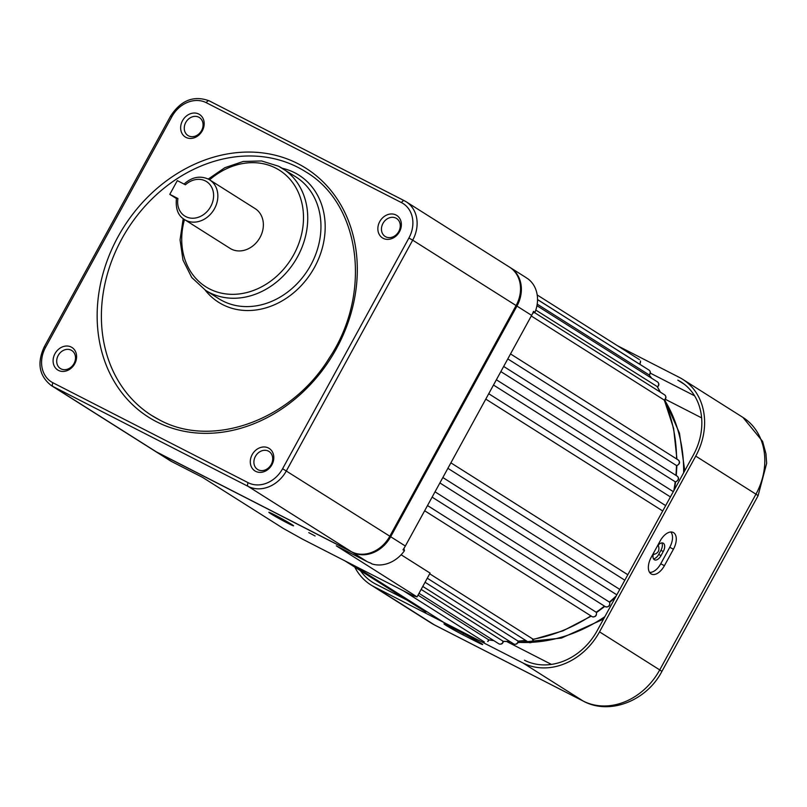 <?xml version="1.0" encoding="UTF-8"?>
<svg xmlns="http://www.w3.org/2000/svg" width="807" height="807" viewBox="0 0 807 807"><rect width="100%" height="100%" fill="white"/><g stroke="black" fill="none" stroke-linecap="round" stroke-linejoin="round"><path stroke-width="1.21" d="M658.058 545.29L658.341 545.431C659.884 550.465 658.23 553.481 653.388 554.49L653.509 554.56M537.533 299.548L639.114 363.917M537.2 304.138L649.1 374.892A3.137 2.603 -57.7 0 0 649.131 370.171A3.137 2.603 -57.7 0 0 648.959 370.07M535.798 310.08L656.999 386.442M531.288 316.001L664.141 400.01A3.137 2.603 -57.7 0 0 664.665 394.875A3.137 2.603 -57.7 0 0 664.504 394.784M507.795 358.913L676.72 465.669C679.877 464.035 680.382 462.139 678.243 459.98A3.137 2.603 -57.7 0 0 678.072 459.889M500.854 371.593L675.388 481.9C678.879 480.256 679.494 478.359 677.224 476.191A3.137 2.603 -57.7 0 0 677.053 476.1M432.118 497.142L605.543 606.793C608.992 607.167 610.314 605.633 609.497 602.173L609.366 602.062A162.933 135.586 -57.7 0 0 616.205 595.949M424.653 510.76L592.257 616.73C595.516 617.173 596.887 615.731 596.363 612.382L596.212 612.241A162.933 135.586 -57.7 0 0 604.433 606.107M429.697 573.797L533.175 639.235L532.479 639.558L533.175 639.235A162.933 135.586 -57.7 0 0 590.855 615.862M425.057 582.271L518.124 641.131A162.933 135.586 -57.7 0 0 525.629 640.395M502.65 641.313L503.235 641.323A162.933 135.586 -57.7 0 0 509.762 641.444M418.016 595.132L488.669 639.81A162.933 135.586 -57.7 0 0 493.652 640.526M308.768 532.63L315.103 535.999L308.768 532.63M270.759 513.706A14.102 0.595 -151.3 0 0 284.518 521.514A14.102 0.595 -151.3 0 0 293.587 525.831A14.102 0.595 -151.3 0 0 291.67 524.409A14.102 0.595 -151.3 0 0 277.911 516.611A14.102 0.595 -151.3 0 0 268.852 512.284A14.102 0.595 -151.3 0 0 270.759 513.706M155.045 451.133A31.332 26.076 -57.7 0 0 155.469 451.406A31.332 26.076 -57.7 0 0 157.173 452.384L352.397 552.311A31.332 26.076 -57.7 0 0 390.669 536.746L516.944 306.085A31.332 26.076 -57.7 0 0 510.448 267.712A31.332 26.076 -57.7 0 0 510.024 267.45M421.143 589.413L503.235 641.323A3.137 2.603 -57.7 0 1 499.029 643.915A3.137 2.603 -57.7 0 1 498.857 643.815L499.069 643.936C501.258 644.591 502.721 643.764 503.437 641.444L509.984 641.585M155.469 451.406L170.146 460.696A31.332 26.076 -57.7 0 0 171.861 461.665L202.658 477.431L283.418 528.504L302.383 539.086L412.77 595.596L417.048 596.898L430.081 573.091L401.119 554.772M427.508 505.555L596.212 612.241A3.137 2.603 -57.7 0 1 595.546 615.852A3.137 2.603 -57.7 0 1 592.217 616.709A3.137 2.603 -57.7 0 1 592.045 616.609M435.023 491.816L609.366 602.062A3.137 2.603 -57.7 0 1 608.942 605.795A3.137 2.603 -57.7 0 1 605.502 606.773A3.137 2.603 -57.7 0 1 605.331 606.672M442.851 477.532L619.786 589.413M450.891 462.845L627.826 574.725M485.794 399.102L662.729 510.982M493.491 385.04L670.425 496.92M403.964 548.357L404.458 550.717L402.986 549.789A31.332 26.076 -57.7 0 0 405.346 546.026L531.631 315.376A31.332 26.076 -57.7 0 0 533.518 311.371L534.991 312.299L532.721 313.227M534.991 312.299A31.332 26.076 122.3 0 0 528.03 278.909L526.557 277.981A31.332 26.076 -57.7 0 0 525.135 276.993L510.448 267.712M417.048 596.898L336.287 545.835L367.074 561.591A31.332 26.076 -57.7 0 0 370.514 563.004L371.987 563.932A31.332 26.076 122.3 0 0 404.458 550.717M654.134 551.968A7.051 3.894 117.1 0 0 654.497 559.816A7.051 3.894 117.1 0 0 661.014 555.63L663.263 551.514A7.051 3.894 117.1 0 0 663.344 543.242A7.051 3.894 117.1 0 0 663.172 543.151A7.051 3.894 117.1 0 0 656.948 546.833M673.593 532.67A14.102 7.798 117.1 0 0 672.836 532.297A14.102 7.798 117.1 0 0 660.217 540.851L651.199 557.324A14.102 7.798 117.1 0 0 650.997 573.827A14.102 7.798 117.1 0 0 664.413 565.687L673.442 549.204A14.102 7.798 117.1 0 0 673.593 532.67M480.73 643.118A14.102 0.595 -151.3 0 0 463.662 633.586L449.721 626.444A14.102 0.595 -151.3 0 0 443.961 623.851A14.102 0.595 -151.3 0 0 450.215 627.876A14.102 0.595 -151.3 0 0 462.936 634.806L476.876 641.938A14.102 0.595 -151.3 0 0 482.636 644.531A14.102 0.595 -151.3 0 0 480.73 643.118M354.777 567.089A62.664 52.152 -57.7 0 0 370.827 584.893A62.664 52.152 -57.7 0 0 374.246 586.84L522.986 662.981A62.664 52.152 -57.7 0 0 599.53 631.851L695.745 456.116A62.664 52.152 -57.7 0 0 682.752 379.361A62.664 52.152 -57.7 0 0 679.333 377.404L617.577 345.789M524.489 660.227A59.536 49.54 -57.7 0 0 597.2 630.66L693.415 454.926A59.536 49.54 -57.7 0 0 681.078 382.004A59.536 49.54 -57.7 0 0 677.83 380.147L684.154 384.152M360.467 570.69A59.536 49.54 -57.7 0 0 372.501 582.24A59.536 49.54 -57.7 0 0 375.749 584.097L414.859 604.12M661.831 542.919A7.051 3.894 -62.9 0 1 660.943 550.324L658.683 554.439A7.051 3.894 -62.9 0 1 653.519 558.858M649.554 572.345A13.689 7.566 117.1 0 0 660.741 563.78L669.76 547.297A13.689 7.566 117.1 0 0 670.799 531.995M71.238 347.06A13.316 11.086 -57.7 0 0 54.977 353.678A13.316 11.086 -57.7 0 0 58.467 370.403A13.316 11.086 -57.7 0 0 74.728 363.786A13.316 11.086 -57.7 0 0 71.238 347.06M71.208 350.188A10.652 8.867 -57.7 0 0 58.397 355.13A10.652 8.867 -57.7 0 0 60.404 368.527A10.652 8.867 -57.7 0 0 60.989 368.86A10.652 8.867 -57.7 0 0 73.8 363.917A10.652 8.867 -57.7 0 0 71.793 350.52A10.652 8.867 -57.7 0 0 71.208 350.188M268.438 448.006A13.316 11.086 -57.7 0 0 252.177 454.613A13.316 11.086 -57.7 0 0 255.658 471.338A13.316 11.086 -57.7 0 0 271.929 464.731A13.316 11.086 -57.7 0 0 268.438 448.006M268.408 451.123A10.652 8.867 -57.7 0 0 255.597 456.066A10.652 8.867 -57.7 0 0 257.604 469.462A10.652 8.867 -57.7 0 0 258.19 469.795A10.652 8.867 -57.7 0 0 271.001 464.852A10.652 8.867 -57.7 0 0 268.993 451.456A10.652 8.867 -57.7 0 0 268.408 451.123M396.005 215.005A13.316 11.086 -57.7 0 0 379.734 221.622A13.316 11.086 -57.7 0 0 383.224 238.347A13.316 11.086 -57.7 0 0 399.485 231.73A13.316 11.086 -57.7 0 0 396.005 215.005M395.975 218.132A10.652 8.867 -57.7 0 0 383.154 223.075A10.652 8.867 -57.7 0 0 385.171 236.471A10.652 8.867 -57.7 0 0 385.746 236.804A10.652 8.867 -57.7 0 0 398.567 231.861A10.652 8.867 -57.7 0 0 396.55 218.465A10.652 8.867 -57.7 0 0 395.975 218.132M198.804 114.069A13.316 11.086 -57.7 0 0 182.533 120.677A13.316 11.086 -57.7 0 0 186.024 137.412A13.316 11.086 -57.7 0 0 202.295 130.795A13.316 11.086 -57.7 0 0 198.804 114.069M198.774 117.186A10.652 8.867 -57.7 0 0 185.963 122.129A10.652 8.867 -57.7 0 0 187.97 135.526A10.652 8.867 -57.7 0 0 188.556 135.858A10.652 8.867 -57.7 0 0 201.367 130.926A10.652 8.867 -57.7 0 0 199.359 117.519A10.652 8.867 -57.7 0 0 198.774 117.186M176.904 198.169L177.923 198.512A20.367 16.947 -57.7 0 0 185.852 216.639A20.367 16.947 -57.7 0 0 210.728 206.521A20.367 16.947 -57.7 0 0 205.402 180.939A20.367 16.947 -57.7 0 0 185.439 184.783L177.308 180.627L169.793 194.356L177.923 198.512M151.676 415.454L159.473 419.902C212.201 448.823 291.176 420.336 329.286 358.005C372.34 293.556 360.679 204.11 305.732 171.82A144.13 119.94 -57.7 0 0 297.854 167.321A144.13 119.94 -57.7 0 0 124.49 234.181A144.13 119.94 -57.7 0 0 151.676 415.454A144.13 119.94 -57.7 0 0 159.393 419.862M184.531 219.575L230.056 248.364A23.504 19.56 -57.7 0 0 231.337 249.101A23.504 19.56 -57.7 0 0 259.602 238.196A23.504 19.56 -57.7 0 0 255.173 208.64L209.649 179.86A23.504 19.56 122.3 0 1 214.087 209.406A23.504 19.56 122.3 0 1 185.822 220.311A23.504 19.56 122.3 0 1 184.531 219.575C178.004 215.762 175.321 208.529 176.501 197.876M408.897 238.045A28.195 23.464 -57.7 0 0 401.513 202.628L206.289 102.701A28.195 23.464 -57.7 0 0 171.851 116.712L45.565 347.363A28.195 23.464 -57.7 0 0 52.949 382.78L248.173 482.707A28.195 23.464 -57.7 0 0 282.611 468.706L408.897 238.045L412.69 240.163L286.404 470.824A31.332 26.076 122.3 0 1 248.132 486.379L52.919 386.462A31.332 26.076 122.3 0 1 51.204 385.484L154.621 450.871A31.332 26.076 -57.7 0 0 156.326 451.849L351.539 551.776A31.332 26.076 -57.7 0 0 389.821 536.211L516.097 305.55A31.332 26.076 -57.7 0 0 509.6 267.178L406.193 201.79A31.332 26.076 122.3 0 1 412.69 240.163L516.097 305.55M169.793 194.356L176.37 198.512M640.546 361.072L639.82 364.26A162.933 135.586 -57.7 0 0 639.618 364.098A3.137 2.603 -57.7 0 0 640.415 361.001M651.542 378.15A162.933 135.586 -57.7 0 0 649.1 374.892M660.237 392.071A162.933 135.586 -57.7 0 0 657.302 386.906A3.137 2.603 -57.7 0 0 657.574 381.973A3.137 2.603 -57.7 0 0 657.402 381.872M676.589 458.931A162.933 135.586 -57.7 0 0 664.141 400.01M675.903 475.353A162.933 135.586 -57.7 0 0 676.498 465.599A3.137 2.603 -57.7 0 0 679.181 463.147A3.137 2.603 -57.7 0 0 678.243 459.98L510.518 353.93M673.805 490.737A162.933 135.586 -57.7 0 0 675.187 481.829A3.137 2.603 -57.7 0 0 678.112 479.509A3.137 2.603 -57.7 0 0 677.224 476.191L503.669 366.449M533.356 639.396C532.913 642.079 531.44 643.108 528.938 642.473L528.736 642.352A3.137 2.603 -57.7 0 0 528.898 642.453A3.137 2.603 -57.7 0 0 531.722 642.069A3.137 2.603 -57.7 0 0 533.175 639.235M525.892 640.566L518.316 641.283C517.721 643.774 516.258 644.702 513.908 644.057L513.706 643.936A3.137 2.603 -57.7 0 0 513.867 644.036A3.137 2.603 -57.7 0 0 518.124 641.131M518.064 642.311A154.308 128.414 -57.7 0 0 528.878 642.443M531.752 642.311A154.308 128.414 -57.7 0 0 604.857 616.689M683.65 472.761A154.308 128.414 -57.7 0 0 664.534 400.01M157.173 452.384L171.861 461.665M352.397 552.311L367.074 561.591M390.669 536.746L405.346 546.026M516.944 306.085L531.631 315.376M487.71 641.404A3.137 2.603 -57.7 0 0 488.669 639.81M522.986 662.981L583.189 701.051A62.664 52.152 -57.7 0 0 659.733 669.921L755.947 494.187A62.664 52.152 -57.7 0 0 742.954 417.431L762.585 441.338L765.944 453.705L766.65 463.369L758.066 495.76A15.666 0.656 -151.3 0 0 755.947 494.187L695.745 456.116M599.53 631.851L659.733 669.921A15.666 0.656 28.7 0 1 661.851 671.495L758.066 495.76M370.827 584.893L431.029 622.964A62.664 52.152 -57.7 0 0 434.448 624.911L583.189 701.051A15.666 8.665 117.1 0 0 583.562 701.263C610.142 715.557 646.871 700.405 661.851 671.495M374.246 586.84L434.448 624.911A15.666 8.665 117.1 0 0 434.832 625.132L431.029 622.964M650.351 373.157L694.575 395.803M506.796 641.565L551.423 664.403M701.626 417.875L665.281 399.263M463.551 633.535L462.936 634.806M477.31 641.061L476.876 641.938M660.741 563.78L664.413 565.687M669.76 547.297L673.442 549.204M658.683 554.439L661.014 555.63M660.943 550.324L663.263 551.514M208.367 179.124A23.504 19.56 122.3 0 1 209.649 179.86L208.297 179.083C199.813 175.422 191.723 177.106 184.016 184.137M297.884 163.65A147.257 122.553 122.3 0 1 336.458 348.614A147.257 122.553 122.3 0 1 156.578 421.758A147.257 122.553 122.3 0 1 118.004 236.794A147.257 122.553 122.3 0 1 297.884 163.65M278.657 166.272A72.065 59.97 122.3 0 1 282.601 168.522A72.065 59.97 122.3 0 1 296.189 259.158A72.065 59.97 122.3 0 1 209.507 292.588A72.065 59.97 122.3 0 1 205.573 290.338L218.788 298.701A72.065 59.97 -57.7 0 0 222.722 300.94A72.065 59.97 -57.7 0 0 309.404 267.51A72.065 59.97 -57.7 0 0 295.816 176.874L278.586 166.232L261.599 160.956L243.179 161.471L224.891 167.685L208.246 179.053M184.48 219.544A68.928 57.368 -57.7 0 0 209.538 288.916A68.928 57.368 -57.7 0 0 293.738 254.669A68.928 57.368 -57.7 0 0 275.691 168.088A68.928 57.368 -57.7 0 0 209.598 179.82M282.168 168.249A75.202 62.583 122.3 0 1 294.848 172.819A75.202 62.583 122.3 0 1 314.538 267.268A75.202 62.583 122.3 0 1 222.692 304.622A75.202 62.583 122.3 0 1 205.139 290.066M52.949 382.78A3.137 1.735 -62.9 0 0 52.919 386.462L156.326 451.849M248.173 482.707A3.137 1.735 117.1 0 0 248.132 486.379L351.539 551.776M282.611 468.706L389.821 536.211M404.478 200.812A31.332 26.076 122.3 0 1 406.193 201.79L404.408 200.761A3.137 1.735 -62.9 0 1 404.478 200.812M171.851 116.712L170.57 116.137C180.919 100.25 193.791 95.145 209.195 100.845A3.137 1.735 117.1 0 1 209.265 100.885L404.327 200.731M170.57 116.137L44.284 346.788L45.565 347.363M401.513 202.628A3.137 1.735 -62.9 0 1 404.408 200.761L209.195 100.845A3.137 1.735 117.1 0 0 206.289 102.701M537.533 299.609L649.131 370.171C650.755 371.644 650.815 373.278 649.282 375.063L651.693 378.251M536.937 305.692L657.574 381.973C659.279 383.577 659.258 385.272 657.503 387.047L660.439 392.202M534.436 312.531L664.665 394.875C666.441 396.62 666.34 398.376 664.353 400.121L673.623 428.446L676.952 459.163M676.881 465.639L676.286 475.605M533.356 639.437L562.963 630.852L591.259 616.114M596.464 612.604L604.846 606.37M609.648 602.446L615.469 597.311M674.47 489.526L675.61 481.89M493.823 640.637L488.881 639.921L487.942 641.525M664.756 399.838L679.474 433.157L684.75 470.753M603.535 619.1L561.521 638.055L517.912 642.644M510.478 641.908L508.208 641.585M444.042 622.57L353.002 565.001M537.2 294.969L639.426 359.609M427.276 578.205L528.736 642.352M344.962 560.885L425.904 612.069M422.767 586.437L513.706 643.936M419.004 593.327L498.857 643.815M403.429 590.815L484.371 641.999M447.895 468.322L624.83 580.203M439.886 482.939L616.82 594.83M496.376 379.764L673.31 491.645M488.729 393.725L665.664 505.606M682.752 379.361L742.954 417.431M434.832 625.132L583.562 701.263M183.209 218.647L180.062 239.861L182.987 260.116L191.753 277.507L205.573 290.338M44.284 346.788C36.799 362.979 39.099 375.87 51.204 385.484"/></g></svg>

